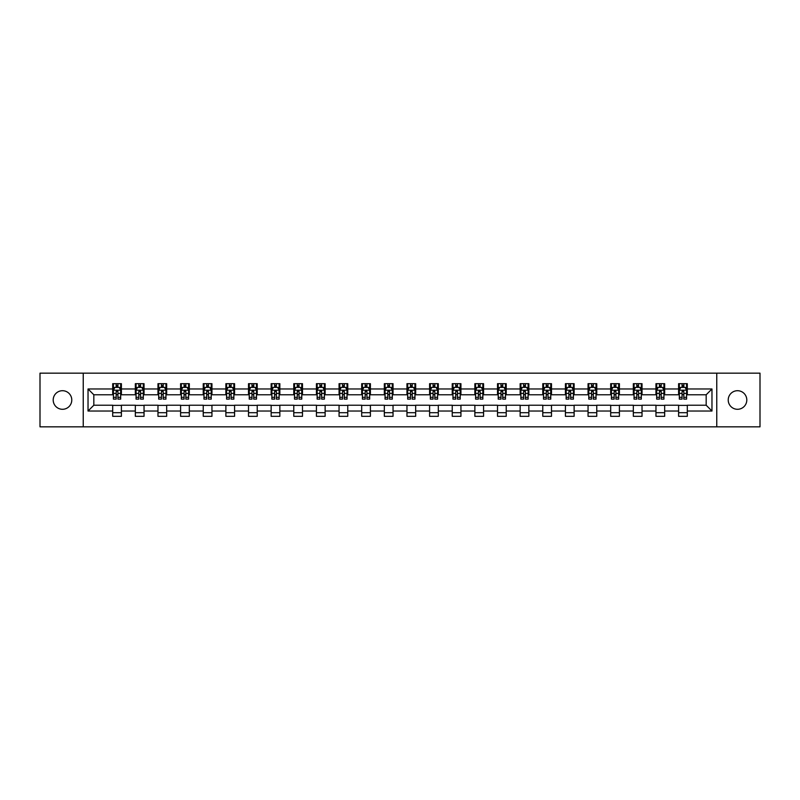 <?xml version="1.0" encoding="UTF-8"?>
<svg xmlns="http://www.w3.org/2000/svg" width="800" height="800" viewBox="0 0 800 800"><rect width="100%" height="100%" fill="white"/><g stroke="black" fill="none" stroke-linecap="round" stroke-linejoin="round"><path stroke-width="1.2" d="M737.51 390.71A9.29 9.29 0 0 0 728.22 400A9.29 9.29 0 0 0 737.51 409.29A9.29 9.29 0 0 0 746.8 400A9.29 9.29 0 0 0 737.51 390.71M62.49 390.71A9.29 9.29 0 0 0 53.2 400A9.29 9.29 0 0 0 62.49 409.29A9.29 9.29 0 0 0 71.78 400A9.29 9.29 0 0 0 62.49 390.71M716.76 426.84L760 426.84L760 373.16L716.76 373.16L716.76 426.84L83.24 426.84L83.24 373.16L40 373.16L40 426.84L83.24 426.84M716.76 373.16L83.24 373.16M687.3 388.97L687.3 383.68L678.6 383.68L678.6 388.97L664.67 388.97L664.67 383.68L655.96 383.68L655.96 388.97L642.03 388.97L642.03 383.68L633.33 383.68L633.33 388.97L619.4 388.97L619.4 383.68L610.69 383.68L610.69 388.97L596.76 388.97L596.76 383.68L588.05 383.68L588.05 388.97L574.12 388.97L574.12 383.68L565.42 383.68L565.42 388.97L551.49 388.97L551.49 383.68L542.78 383.68L542.78 388.97L528.85 388.97L528.85 383.68L520.15 383.68L520.15 388.97L506.22 388.97L506.22 383.68L497.51 383.68L497.51 388.97L483.58 388.97L483.58 383.68L474.87 383.68L474.87 388.97L460.94 388.97L460.94 383.68L452.24 383.68L452.24 388.97L438.31 388.97L438.31 383.68L429.6 383.68L429.6 388.97L415.67 388.97L415.67 383.68L406.96 383.68L406.96 388.97L393.04 388.97L393.04 383.68L384.33 383.68L384.33 388.97L370.4 388.97L370.4 383.68L361.69 383.68L361.69 388.97L347.76 388.97L347.76 383.68L339.06 383.68L339.06 388.97L325.13 388.97L325.13 383.68L316.42 383.68L316.42 388.97L302.49 388.97L302.49 383.68L293.78 383.68L293.78 388.97L279.85 388.97L279.85 383.68L271.15 383.68L271.15 388.97L257.22 388.97L257.22 383.68L248.51 383.68L248.51 388.97L234.58 388.97L234.58 383.68L225.88 383.68L225.88 388.97L211.95 388.97L211.95 383.68L203.24 383.68L203.24 388.97L189.31 388.97L189.31 383.68L180.6 383.68L180.6 388.97L166.67 388.97L166.67 383.68L157.97 383.68L157.97 388.97L144.04 388.97L144.04 383.68L135.33 383.68L135.33 388.97L121.4 388.97L121.4 383.68L112.7 383.68L112.7 388.97L88.03 388.97L88.03 411.03L93.83 405.22L112.7 405.22L112.7 416.32L121.4 416.32L121.4 405.22L135.33 405.22L135.33 416.32L144.04 416.32L144.04 405.22L157.97 405.22L157.97 416.32L166.67 416.32L166.67 405.22L180.6 405.22L180.6 416.32L189.31 416.32L189.31 405.22L203.24 405.22L203.24 416.32L211.95 416.32L211.95 405.22L225.88 405.22L225.88 416.32L234.58 416.32L234.58 405.22L248.51 405.22L248.51 416.32L257.22 416.32L257.22 405.22L271.15 405.22L271.15 416.32L279.85 416.32L279.85 405.22L293.78 405.22L293.78 416.32L302.49 416.32L302.49 405.22L316.42 405.22L316.42 416.32L325.13 416.32L325.13 405.22L339.06 405.22L339.06 416.32L347.76 416.32L347.76 405.22L361.69 405.22L361.69 416.32L370.4 416.32L370.4 405.22L384.33 405.22L384.33 416.32L393.04 416.32L393.04 405.22L406.96 405.22L406.96 416.32L415.67 416.32L415.67 405.22L429.6 405.22L429.6 416.32L438.31 416.32L438.31 405.22L452.24 405.22L452.24 416.32L460.94 416.32L460.94 405.22L474.87 405.22L474.87 416.32L483.58 416.32L483.58 405.22L497.51 405.22L497.51 416.32L506.22 416.32L506.22 405.22L520.15 405.22L520.15 416.32L528.85 416.32L528.85 405.22L542.78 405.22L542.78 416.32L551.49 416.32L551.49 405.22L565.42 405.22L565.42 416.32L574.12 416.32L574.12 405.22L588.05 405.22L588.05 416.32L596.76 416.32L596.76 405.22L610.69 405.22L610.69 416.32L619.4 416.32L619.4 405.22L633.33 405.22L633.33 416.32L642.03 416.32L642.03 405.22L655.96 405.22L655.96 416.32L664.67 416.32L664.67 405.22L678.6 405.22L678.6 416.32L687.3 416.32L687.3 405.22L706.17 405.22L706.17 394.78L687.3 394.78L687.3 388.97L711.97 388.97L711.97 411.03L687.3 411.03M678.6 411.03L664.67 411.03M655.96 411.03L642.03 411.03M633.33 411.03L619.4 411.03M610.69 411.03L596.76 411.03M588.05 411.03L574.12 411.03M565.42 411.03L551.49 411.03M542.78 411.03L528.85 411.03M520.15 411.03L506.22 411.03M497.51 411.03L483.58 411.03M474.87 411.03L460.94 411.03M452.24 411.03L438.31 411.03M429.6 411.03L415.67 411.03M406.96 411.03L393.04 411.03M384.33 411.03L370.4 411.03M361.69 411.03L347.76 411.03M339.06 411.03L325.13 411.03M316.42 411.03L302.49 411.03M293.78 411.03L279.85 411.03M271.15 411.03L257.22 411.03M248.51 411.03L234.58 411.03M225.88 411.03L211.95 411.03M203.24 411.03L189.31 411.03M180.6 411.03L166.67 411.03M157.97 411.03L144.04 411.03M135.33 411.03L121.4 411.03M112.7 411.03L88.03 411.03M678.6 388.97L678.6 394.78L664.67 394.78L664.67 388.97M655.96 388.97L655.96 394.78L642.03 394.78L642.03 388.97M633.33 388.97L633.33 394.78L619.4 394.78L619.4 388.97M610.69 388.97L610.69 394.78L596.76 394.78L596.76 388.97M588.05 388.97L588.05 394.78L574.12 394.78L574.12 388.97M565.42 388.97L565.42 394.78L551.49 394.78L551.49 388.97M542.78 388.97L542.78 394.78L528.85 394.78L528.85 388.97M520.15 388.97L520.15 394.78L506.22 394.78L506.22 388.97M497.51 388.97L497.51 394.78L483.58 394.78L483.58 388.97M474.87 388.97L474.87 394.78L460.94 394.78L460.94 388.97M452.24 388.97L452.24 394.78L438.31 394.78L438.31 388.97M429.6 388.97L429.6 394.78L415.67 394.78L415.67 388.97M406.96 388.97L406.96 394.78L393.04 394.78L393.04 388.97M384.33 388.97L384.33 394.78L370.4 394.78L370.4 388.97M361.69 388.97L361.69 394.78L347.76 394.78L347.76 388.97M339.06 388.97L339.06 394.78L325.13 394.78L325.13 388.97M316.42 388.97L316.42 394.78L302.49 394.78L302.49 388.97M293.78 388.97L293.78 394.78L279.85 394.78L279.85 388.97M271.15 388.97L271.15 394.78L257.22 394.78L257.22 388.97M248.51 388.97L248.51 394.78L234.58 394.78L234.58 388.97M225.88 388.97L225.88 394.78L211.95 394.78L211.95 388.97M203.24 388.97L203.24 394.78L189.31 394.78L189.31 388.97M180.6 388.97L180.6 394.78L166.67 394.78L166.67 388.97M157.97 388.97L157.97 394.78L144.04 394.78L144.04 388.97M135.33 388.97L135.33 394.78L121.4 394.78L121.4 388.97M112.7 388.97L112.7 394.78L93.83 394.78L88.03 388.97M93.83 394.78L93.83 405.22M711.97 411.03L706.17 405.22M706.17 394.78L711.97 388.97M112.7 387.3L113.42 387.3M116.18 387.3L117.92 387.3M120.68 387.3L121.4 387.3M112.7 394.63L113.42 394.63M116.18 394.63L117.92 394.63M120.68 394.63L121.4 394.63M112.7 405.37L121.4 405.37M112.7 412.7L121.4 412.7M135.33 405.37L144.04 405.37M135.33 412.7L144.04 412.7M135.33 387.3L136.06 387.3M138.81 387.3L140.56 387.3M143.31 387.3L144.04 387.3M135.33 394.63L136.06 394.63M138.81 394.63L140.56 394.63M143.31 394.63L144.04 394.63M157.97 405.37L166.67 405.37M157.97 412.7L166.67 412.7M157.97 387.3L158.69 387.3M161.45 387.3L163.19 387.3M165.95 387.3L166.67 387.3M157.97 394.63L158.69 394.63M161.45 394.63L163.19 394.63M165.95 394.63L166.67 394.63M180.6 405.37L189.31 405.37M180.6 412.7L189.31 412.7M180.6 387.3L181.33 387.3M184.09 387.3L185.83 387.3M188.59 387.3L189.31 387.3M180.6 394.63L181.33 394.63M184.09 394.63L185.83 394.63M188.59 394.63L189.31 394.63M203.24 405.37L211.95 405.37M203.24 412.7L211.95 412.7M203.24 387.3L203.97 387.3M206.72 387.3L208.46 387.3M211.22 387.3L211.95 387.3M203.24 394.63L203.97 394.63M206.72 394.63L208.46 394.63M211.22 394.63L211.95 394.63M225.88 405.37L234.58 405.37M225.88 412.7L234.58 412.7M225.88 387.3L226.6 387.3M229.36 387.3L231.1 387.3M233.86 387.3L234.58 387.3M225.88 394.63L226.6 394.63M229.36 394.63L231.1 394.63M233.86 394.63L234.58 394.63M248.51 405.37L257.22 405.37M248.51 412.7L257.22 412.7M248.51 387.3L249.24 387.3M252 387.3L253.74 387.3M256.49 387.3L257.22 387.3M248.51 394.63L249.24 394.63M252 394.63L253.74 394.63M256.49 394.63L257.22 394.63M271.15 405.37L279.85 405.37M271.15 412.7L279.85 412.7M271.15 387.3L271.87 387.3M274.63 387.3L276.37 387.3M279.13 387.3L279.85 387.3M271.15 394.63L271.87 394.63M274.63 394.63L276.37 394.63M279.13 394.63L279.85 394.63M293.78 405.37L302.49 405.37M293.78 412.7L302.49 412.7M293.78 387.3L294.51 387.3M297.27 387.3L299.01 387.3M301.77 387.3L302.49 387.3M293.78 394.63L294.51 394.63M297.27 394.63L299.01 394.63M301.77 394.63L302.49 394.63M316.42 405.37L325.13 405.37M316.42 412.7L325.13 412.7M316.42 387.3L317.15 387.3M319.9 387.3L321.64 387.3M324.4 387.3L325.13 387.3M316.42 394.63L317.15 394.63M319.9 394.63L321.64 394.63M324.4 394.63L325.13 394.63M339.06 405.37L347.76 405.37M339.06 412.7L347.76 412.7M339.06 387.3L339.78 387.3M342.54 387.3L344.28 387.3M347.04 387.3L347.76 387.3M339.06 394.63L339.78 394.63M342.54 394.63L344.28 394.63M347.04 394.63L347.76 394.63M361.69 405.37L370.4 405.37M361.69 412.7L370.4 412.7M361.69 387.3L362.42 387.3M365.18 387.3L366.92 387.3M369.67 387.3L370.4 387.3M361.69 394.63L362.42 394.63M365.18 394.63L366.92 394.63M369.67 394.63L370.4 394.63M384.33 405.37L393.04 405.37M384.33 412.7L393.04 412.7M384.33 387.3L385.05 387.3M387.81 387.3L389.55 387.3M392.31 387.3L393.04 387.3M384.33 394.63L385.05 394.63M387.81 394.63L389.55 394.63M392.31 394.63L393.04 394.63M406.96 405.37L415.67 405.37M406.96 412.7L415.67 412.7M406.96 387.3L407.69 387.3M410.45 387.3L412.19 387.3M414.95 387.3L415.67 387.3M406.96 394.63L407.69 394.63M410.45 394.63L412.19 394.63M414.95 394.63L415.67 394.63M429.6 405.37L438.31 405.37M429.6 412.7L438.31 412.7M429.6 387.3L430.33 387.3M433.08 387.3L434.82 387.3M437.58 387.3L438.31 387.3M429.6 394.63L430.33 394.63M433.08 394.63L434.82 394.63M437.58 394.63L438.31 394.63M452.24 405.37L460.94 405.37M452.24 412.7L460.94 412.7M452.24 387.3L452.96 387.3M455.72 387.3L457.46 387.3M460.22 387.3L460.94 387.3M452.24 394.63L452.96 394.63M455.72 394.63L457.46 394.63M460.22 394.63L460.94 394.63M474.87 405.37L483.58 405.37M474.87 412.7L483.58 412.7M474.87 387.3L475.6 387.3M478.36 387.3L480.1 387.3M482.85 387.3L483.58 387.3M474.87 394.63L475.6 394.63M478.36 394.63L480.1 394.63M482.85 394.63L483.58 394.63M497.51 405.37L506.22 405.37M497.51 412.7L506.22 412.7M497.51 387.3L498.23 387.3M500.99 387.3L502.73 387.3M505.49 387.3L506.22 387.3M497.51 394.63L498.23 394.63M500.99 394.63L502.73 394.63M505.49 394.63L506.22 394.63M520.15 405.37L528.85 405.37M520.15 412.7L528.85 412.7M520.15 387.3L520.87 387.3M523.63 387.3L525.37 387.3M528.13 387.3L528.85 387.3M520.15 394.63L520.87 394.63M523.63 394.63L525.37 394.63M528.13 394.63L528.85 394.63M542.78 405.37L551.49 405.37M542.78 412.7L551.49 412.7M542.78 387.3L543.51 387.3M546.26 387.3L548 387.3M550.76 387.3L551.49 387.3M542.78 394.63L543.51 394.63M546.26 394.63L548 394.63M550.76 394.63L551.49 394.63M565.42 405.37L574.12 405.37M565.42 412.7L574.12 412.7M565.42 387.3L566.14 387.3M568.9 387.3L570.64 387.3M573.4 387.3L574.12 387.3M565.42 394.63L566.14 394.63M568.9 394.63L570.64 394.63M573.4 394.63L574.12 394.63M588.05 405.37L596.76 405.37M588.05 412.7L596.76 412.7M588.05 387.3L588.78 387.3M591.54 387.3L593.28 387.3M596.03 387.3L596.76 387.3M588.05 394.63L588.78 394.63M591.54 394.63L593.28 394.63M596.03 394.63L596.76 394.63M610.69 405.37L619.4 405.37M610.69 412.7L619.4 412.7M610.69 387.3L611.41 387.3M614.17 387.3L615.91 387.3M618.67 387.3L619.4 387.3M610.69 394.63L611.41 394.63M614.17 394.63L615.91 394.63M618.67 394.63L619.4 394.63M633.33 405.37L642.03 405.37M633.33 412.7L642.03 412.7M633.33 387.3L634.05 387.3M636.81 387.3L638.55 387.3M641.31 387.3L642.03 387.3M633.33 394.63L634.05 394.63M636.81 394.63L638.55 394.63M641.31 394.63L642.03 394.63M655.96 405.37L664.67 405.37M655.96 412.7L664.67 412.7M655.96 387.3L656.69 387.3M659.44 387.3L661.19 387.3M663.94 387.3L664.67 387.3M655.96 394.63L656.69 394.63M659.44 394.63L661.19 394.63M663.94 394.63L664.67 394.63M678.6 405.37L687.3 405.37M678.6 412.7L687.3 412.7M678.6 387.3L679.32 387.3M682.08 387.3L683.82 387.3M686.58 387.3L687.3 387.3M678.6 394.63L679.32 394.63M682.08 394.63L683.82 394.63M686.58 394.63L687.3 394.63M117.92 385.56L116.18 385.56M120.68 397.31L117.92 397.31L117.92 399.13L120.68 399.13L120.68 390.28L119.23 387.38L114.87 387.38L113.42 390.28L113.42 399.13L116.18 399.13L116.18 397.31L113.42 397.31M113.42 390.28L113.42 383.68M120.68 390.28L120.68 383.68M116.18 387.38L116.18 383.68M117.92 383.68L117.92 387.38M117.92 397.31L117.92 391.37L116.18 391.37L116.18 397.31M140.56 385.56L138.81 385.56M143.31 397.31L140.56 397.31L140.56 399.13L143.31 399.13L143.31 390.28L141.86 387.38L137.51 387.38L136.06 390.28L136.06 399.13L138.81 399.13L138.81 397.31L136.06 397.31M136.06 390.28L136.06 383.68M143.31 390.28L143.31 383.68M138.81 387.38L138.81 383.68M140.56 383.68L140.56 387.38M140.56 397.31L140.56 391.37L138.81 391.37L138.81 397.31M163.19 385.56L161.45 385.56M165.95 397.31L163.19 397.31L163.19 399.13L165.95 399.13L165.95 390.28L164.5 387.38L160.15 387.38L158.69 390.28L158.69 399.13L161.45 399.13L161.45 397.31L158.69 397.31M158.69 390.28L158.69 383.68M165.95 390.28L165.95 383.68M161.45 387.38L161.45 383.68M163.19 383.68L163.19 387.38M163.19 397.31L163.19 391.37L161.45 391.37L161.45 397.31M185.83 385.56L184.09 385.56M188.59 397.31L185.83 397.31L185.83 399.13L188.59 399.13L188.59 390.28L187.13 387.38L182.78 387.38L181.33 390.28L181.33 399.13L184.09 399.13L184.09 397.31L181.33 397.31M181.33 390.28L181.33 383.68M188.59 390.28L188.59 383.68M184.09 387.38L184.09 383.68M185.83 383.68L185.83 387.38M185.83 397.31L185.83 391.37L184.09 391.37L184.09 397.31M208.46 385.56L206.72 385.56M211.22 397.31L208.46 397.31L208.46 399.13L211.22 399.13L211.22 390.28L209.77 387.38L205.42 387.38L203.97 390.28L203.97 399.13L206.72 399.13L206.72 397.31L203.97 397.31M203.97 390.28L203.97 383.68M211.22 390.28L211.22 383.68M206.72 387.38L206.72 383.68M208.46 383.68L208.46 387.38M208.46 397.31L208.46 391.37L206.72 391.37L206.72 397.31M231.1 385.56L229.36 385.56M233.86 397.31L231.1 397.31L231.1 399.13L233.86 399.13L233.86 390.28L232.41 387.38L228.05 387.38L226.6 390.28L226.6 399.13L229.36 399.13L229.36 397.31L226.6 397.31M226.6 390.28L226.6 383.68M233.86 390.28L233.86 383.68M229.36 387.38L229.36 383.68M231.1 383.68L231.1 387.38M231.1 397.31L231.1 391.37L229.36 391.37L229.36 397.31M253.74 385.56L252 385.56M256.49 397.31L253.74 397.31L253.74 399.13L256.49 399.13L256.49 390.28L255.04 387.38L250.69 387.38L249.24 390.28L249.24 399.13L252 399.13L252 397.31L249.24 397.31M249.24 390.28L249.24 383.68M256.49 390.28L256.49 383.68M252 387.38L252 383.68M253.74 383.68L253.74 387.38M253.74 397.31L253.74 391.37L252 391.37L252 397.31M276.37 385.56L274.63 385.56M279.13 397.31L276.37 397.31L276.37 399.13L279.13 399.13L279.13 390.28L277.68 387.38L273.33 387.38L271.87 390.28L271.87 399.13L274.63 399.13L274.63 397.31L271.87 397.31M271.87 390.28L271.87 383.68M279.13 390.28L279.13 383.68M274.63 387.38L274.63 383.68M276.37 383.68L276.37 387.38M276.37 397.31L276.37 391.37L274.63 391.37L274.63 397.31M299.01 385.56L297.27 385.56M301.77 397.31L299.01 397.31L299.01 399.13L301.77 399.13L301.77 390.28L300.31 387.38L295.96 387.38L294.51 390.28L294.51 399.13L297.27 399.13L297.27 397.31L294.51 397.31M294.51 390.28L294.51 383.68M301.77 390.28L301.77 383.68M297.27 387.38L297.27 383.68M299.01 383.68L299.01 387.38M299.01 397.31L299.01 391.37L297.27 391.37L297.27 397.31M321.64 385.56L319.9 385.56M324.4 397.31L321.64 397.31L321.64 399.13L324.4 399.13L324.4 390.28L322.95 387.38L318.6 387.38L317.15 390.28L317.15 399.13L319.9 399.13L319.9 397.31L317.15 397.31M317.15 390.28L317.15 383.68M324.4 390.28L324.4 383.68M319.9 387.38L319.9 383.68M321.64 383.68L321.64 387.38M321.64 397.31L321.64 391.37L319.9 391.37L319.9 397.31M344.28 385.56L342.54 385.56M347.04 397.31L344.28 397.31L344.28 399.13L347.04 399.13L347.04 390.28L345.59 387.38L341.23 387.38L339.78 390.28L339.78 399.13L342.54 399.13L342.54 397.31L339.78 397.31M339.78 390.28L339.78 383.68M347.04 390.28L347.04 383.68M342.54 387.38L342.54 383.68M344.28 383.68L344.28 387.38M344.28 397.31L344.28 391.37L342.54 391.37L342.54 397.31M366.92 385.56L365.18 385.56M369.67 397.31L366.92 397.31L366.92 399.13L369.67 399.13L369.67 390.28L368.22 387.38L363.87 387.38L362.42 390.28L362.42 399.13L365.18 399.13L365.18 397.31L362.42 397.31M362.42 390.28L362.42 383.68M369.67 390.28L369.67 383.68M365.18 387.38L365.18 383.68M366.92 383.68L366.92 387.38M366.92 397.31L366.92 391.37L365.18 391.37L365.18 397.31M389.55 385.56L387.81 385.56M392.31 397.31L389.55 397.31L389.55 399.13L392.31 399.13L392.31 390.28L390.86 387.38L386.51 387.38L385.05 390.28L385.05 399.13L387.81 399.13L387.81 397.31L385.05 397.31M385.05 390.28L385.05 383.68M392.31 390.28L392.31 383.68M387.81 387.38L387.81 383.68M389.55 383.68L389.55 387.38M389.55 397.31L389.55 391.37L387.81 391.37L387.81 397.31M412.19 385.56L410.45 385.56M414.95 397.31L412.19 397.31L412.19 399.13L414.95 399.13L414.95 390.28L413.49 387.38L409.14 387.38L407.69 390.28L407.69 399.13L410.45 399.13L410.45 397.31L407.69 397.31M407.69 390.28L407.69 383.68M414.95 390.28L414.95 383.68M410.45 387.38L410.45 383.68M412.19 383.68L412.19 387.38M412.19 397.31L412.19 391.37L410.45 391.37L410.45 397.31M434.82 385.56L433.08 385.56M437.58 397.31L434.82 397.31L434.82 399.13L437.58 399.13L437.58 390.28L436.13 387.38L431.78 387.38L430.33 390.28L430.33 399.13L433.08 399.13L433.08 397.31L430.33 397.31M430.33 390.28L430.33 383.68M437.58 390.28L437.58 383.68M433.08 387.38L433.08 383.68M434.82 383.68L434.82 387.38M434.82 397.31L434.82 391.37L433.08 391.37L433.08 397.31M457.46 385.56L455.72 385.56M460.22 397.31L457.46 397.31L457.46 399.13L460.22 399.13L460.22 390.28L458.77 387.38L454.41 387.38L452.96 390.28L452.96 399.13L455.72 399.13L455.72 397.31L452.96 397.31M452.96 390.28L452.96 383.68M460.22 390.28L460.22 383.68M455.72 387.38L455.72 383.68M457.46 383.68L457.46 387.38M457.46 397.31L457.46 391.37L455.72 391.37L455.72 397.31M480.1 385.56L478.36 385.56M482.85 397.31L480.1 397.31L480.1 399.13L482.85 399.13L482.85 390.28L481.4 387.38L477.05 387.38L475.6 390.28L475.6 399.13L478.36 399.13L478.36 397.31L475.6 397.31M475.6 390.28L475.6 383.68M482.85 390.28L482.85 383.68M478.36 387.38L478.36 383.68M480.1 383.68L480.1 387.38M480.1 397.31L480.1 391.37L478.36 391.37L478.36 397.31M502.73 385.56L500.99 385.56M505.49 397.31L502.73 397.31L502.73 399.13L505.49 399.13L505.49 390.28L504.04 387.38L499.69 387.38L498.23 390.28L498.23 399.13L500.99 399.13L500.99 397.31L498.23 397.31M498.23 390.28L498.23 383.68M505.49 390.28L505.49 383.68M500.99 387.38L500.99 383.68M502.73 383.68L502.73 387.38M502.73 397.31L502.73 391.37L500.99 391.37L500.99 397.31M525.37 385.56L523.63 385.56M528.13 397.31L525.37 397.31L525.37 399.13L528.13 399.13L528.13 390.28L526.67 387.38L522.32 387.38L520.87 390.28L520.87 399.13L523.63 399.13L523.63 397.31L520.87 397.31M520.87 390.28L520.87 383.68M528.13 390.28L528.13 383.68M523.63 387.38L523.63 383.68M525.37 383.68L525.37 387.38M525.37 397.31L525.37 391.37L523.63 391.37L523.63 397.31M548 385.56L546.26 385.56M550.76 397.31L548 397.31L548 399.13L550.76 399.13L550.76 390.28L549.31 387.38L544.96 387.38L543.51 390.28L543.51 399.13L546.26 399.13L546.26 397.31L543.51 397.31M543.51 390.28L543.51 383.68M550.76 390.28L550.76 383.68M546.26 387.38L546.26 383.68M548 383.68L548 387.38M548 397.31L548 391.37L546.26 391.37L546.26 397.31M570.64 385.56L568.9 385.56M573.4 397.31L570.64 397.31L570.64 399.13L573.4 399.13L573.4 390.28L571.95 387.38L567.59 387.38L566.14 390.28L566.14 399.13L568.9 399.13L568.9 397.31L566.14 397.31M566.14 390.28L566.14 383.68M573.4 390.28L573.4 383.68M568.9 387.38L568.9 383.68M570.64 383.68L570.64 387.38M570.64 397.31L570.64 391.37L568.9 391.37L568.9 397.31M593.28 385.56L591.54 385.56M596.03 397.31L593.28 397.31L593.28 399.13L596.03 399.13L596.03 390.28L594.58 387.38L590.23 387.38L588.78 390.28L588.78 399.13L591.54 399.13L591.54 397.31L588.78 397.31M588.78 390.28L588.78 383.68M596.03 390.28L596.03 383.68M591.54 387.38L591.54 383.68M593.28 383.68L593.28 387.38M593.28 397.31L593.28 391.37L591.54 391.37L591.54 397.31M615.91 385.56L614.17 385.56M618.67 397.31L615.91 397.31L615.91 399.13L618.67 399.13L618.67 390.28L617.22 387.38L612.87 387.38L611.41 390.28L611.41 399.13L614.17 399.13L614.17 397.31L611.41 397.31M611.41 390.28L611.41 383.68M618.67 390.28L618.67 383.68M614.17 387.38L614.17 383.68M615.91 383.68L615.91 387.38M615.91 397.31L615.91 391.37L614.17 391.37L614.17 397.31M638.55 385.56L636.81 385.56M641.31 397.31L638.55 397.31L638.55 399.13L641.31 399.13L641.31 390.28L639.85 387.38L635.5 387.38L634.05 390.28L634.05 399.13L636.81 399.13L636.81 397.31L634.05 397.31M634.05 390.28L634.05 383.68M641.31 390.28L641.31 383.68M636.81 387.38L636.81 383.68M638.55 383.68L638.55 387.38M638.55 397.31L638.55 391.37L636.81 391.37L636.81 397.31M661.19 385.56L659.44 385.56M663.94 397.31L661.19 397.31L661.19 399.13L663.94 399.13L663.94 390.28L662.49 387.38L658.14 387.38L656.69 390.28L656.69 399.13L659.44 399.13L659.44 397.31L656.69 397.31M656.69 390.28L656.69 383.68M663.94 390.28L663.94 383.68M659.44 387.38L659.44 383.68M661.19 383.68L661.19 387.38M661.19 397.31L661.19 391.37L659.44 391.37L659.44 397.31M683.82 385.56L682.08 385.56M686.58 397.31L683.82 397.31L683.82 399.13L686.58 399.13L686.58 390.28L685.13 387.38L680.77 387.38L679.32 390.28L679.32 399.13L682.08 399.13L682.08 397.31L679.32 397.31M679.32 390.28L679.32 383.68M686.58 390.28L686.58 383.68M682.08 387.38L682.08 383.68M683.82 383.68L683.82 387.38M683.82 397.31L683.82 391.37L682.08 391.37L682.08 397.31M120.64 390.21L113.46 390.21M113.42 387.55L114.79 387.55M119.31 387.55L120.68 387.55M116.18 393.42L113.42 393.42M120.68 393.42L117.92 393.42M117.92 386.49L116.18 386.49M143.28 390.21L136.09 390.21M136.06 387.55L137.42 387.55M141.95 387.55L143.31 387.55M138.81 393.42L136.06 393.42M143.31 393.42L140.56 393.42M140.56 386.49L138.81 386.49M165.91 390.21L158.73 390.21M158.69 387.55L160.06 387.55M164.59 387.55L165.95 387.55M161.45 393.42L158.69 393.42M165.95 393.42L163.19 393.42M163.19 386.49L161.45 386.49M188.55 390.21L181.37 390.21M181.33 387.55L182.69 387.55M187.22 387.55L188.59 387.55M184.09 393.42L181.33 393.42M188.59 393.42L185.83 393.42M185.83 386.49L184.09 386.49M211.19 390.21L204 390.21M203.97 387.55L205.33 387.55M209.86 387.55L211.22 387.55M206.72 393.42L203.97 393.42M211.22 393.42L208.46 393.42M208.46 386.49L206.72 386.49M233.82 390.21L226.64 390.21M226.6 387.55L227.97 387.55M232.49 387.55L233.86 387.55M229.36 393.42L226.6 393.42M233.86 393.42L231.1 393.42M231.1 386.49L229.36 386.49M256.46 390.21L249.27 390.21M249.24 387.55L250.6 387.55M255.13 387.55L256.49 387.55M252 393.42L249.24 393.42M256.49 393.42L253.74 393.42M253.74 386.49L252 386.49M279.09 390.21L271.91 390.21M271.87 387.55L273.24 387.55M277.77 387.55L279.13 387.55M274.63 393.42L271.87 393.42M279.13 393.42L276.37 393.42M276.37 386.49L274.63 386.49M301.73 390.21L294.55 390.21M294.51 387.55L295.87 387.55M300.4 387.55L301.77 387.55M297.27 393.42L294.51 393.42M301.77 393.42L299.01 393.42M299.01 386.49L297.27 386.49M324.37 390.21L317.18 390.21M317.15 387.55L318.51 387.55M323.04 387.55L324.4 387.55M319.9 393.42L317.15 393.42M324.4 393.42L321.64 393.42M321.64 386.49L319.9 386.49M347 390.21L339.82 390.21M339.78 387.55L341.15 387.55M345.67 387.55L347.04 387.55M342.54 393.42L339.78 393.42M347.04 393.42L344.28 393.42M344.28 386.49L342.54 386.49M369.64 390.21L362.45 390.21M362.42 387.55L363.78 387.55M368.31 387.55L369.67 387.55M365.18 393.42L362.42 393.42M369.67 393.42L366.92 393.42M366.92 386.49L365.18 386.49M392.27 390.21L385.09 390.21M385.05 387.55L386.42 387.55M390.95 387.55L392.31 387.55M387.81 393.42L385.05 393.42M392.31 393.42L389.55 393.42M389.55 386.49L387.81 386.49M414.91 390.21L407.73 390.21M407.69 387.55L409.05 387.55M413.58 387.55L414.95 387.55M410.45 393.42L407.69 393.42M414.95 393.42L412.19 393.42M412.19 386.49L410.45 386.49M437.55 390.21L430.36 390.21M430.33 387.55L431.69 387.55M436.22 387.55L437.58 387.55M433.08 393.42L430.33 393.42M437.58 393.42L434.82 393.42M434.82 386.49L433.08 386.49M460.18 390.21L453 390.21M452.96 387.55L454.33 387.55M458.85 387.55L460.22 387.55M455.72 393.42L452.96 393.42M460.22 393.42L457.46 393.42M457.46 386.49L455.72 386.49M482.82 390.21L475.63 390.21M475.6 387.55L476.96 387.55M481.49 387.55L482.85 387.55M478.36 393.42L475.6 393.42M482.85 393.42L480.1 393.42M480.1 386.49L478.36 386.49M505.45 390.21L498.27 390.21M498.23 387.55L499.6 387.55M504.13 387.55L505.49 387.55M500.99 393.42L498.23 393.42M505.49 393.42L502.73 393.42M502.73 386.49L500.99 386.49M528.09 390.21L520.91 390.21M520.87 387.55L522.23 387.55M526.76 387.55L528.13 387.55M523.63 393.42L520.87 393.42M528.13 393.42L525.37 393.42M525.37 386.49L523.63 386.49M550.73 390.21L543.54 390.21M543.51 387.55L544.87 387.55M549.4 387.55L550.76 387.55M546.26 393.42L543.51 393.42M550.76 393.42L548 393.42M548 386.49L546.26 386.49M573.36 390.21L566.18 390.21M566.14 387.55L567.51 387.55M572.03 387.55L573.4 387.55M568.9 393.42L566.14 393.42M573.4 393.42L570.64 393.42M570.64 386.49L568.9 386.49M596 390.21L588.81 390.21M588.78 387.55L590.14 387.55M594.67 387.55L596.03 387.55M591.54 393.42L588.78 393.42M596.03 393.42L593.28 393.42M593.28 386.49L591.54 386.49M618.63 390.21L611.45 390.21M611.41 387.55L612.78 387.55M617.31 387.55L618.67 387.55M614.17 393.42L611.41 393.42M618.67 393.42L615.91 393.42M615.91 386.49L614.17 386.49M641.27 390.21L634.09 390.21M634.05 387.55L635.41 387.55M639.94 387.55L641.31 387.55M636.81 393.42L634.05 393.42M641.31 393.42L638.55 393.42M638.55 386.49L636.81 386.49M663.91 390.21L656.72 390.21M656.69 387.55L658.05 387.55M662.58 387.55L663.94 387.55M659.44 393.42L656.69 393.42M663.94 393.42L661.19 393.42M661.19 386.49L659.44 386.49M686.54 390.21L679.36 390.21M679.32 387.55L680.69 387.55M685.21 387.55L686.58 387.55M682.08 393.42L679.32 393.42M686.58 393.42L683.82 393.42M683.82 386.49L682.08 386.49"/></g></svg>
